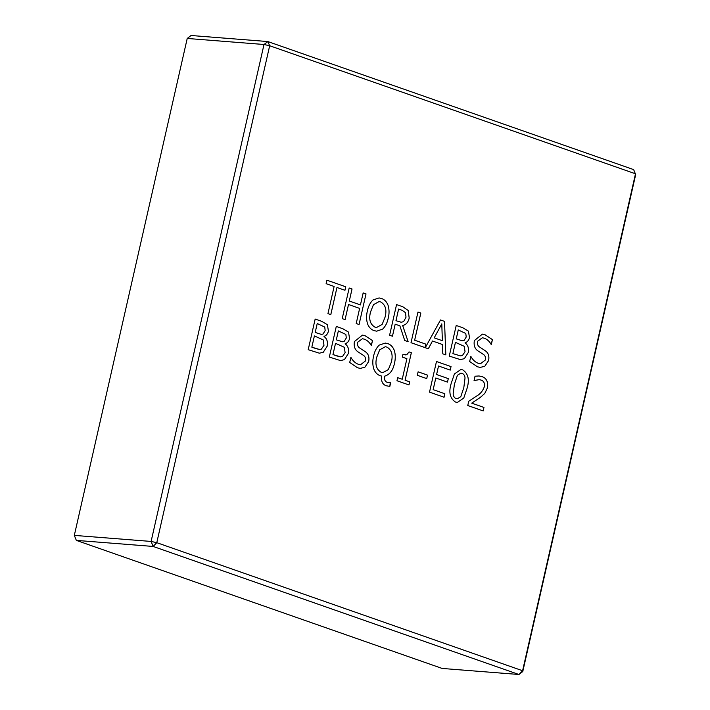 <?xml version="1.0" encoding="UTF-8"?>
<svg xmlns="http://www.w3.org/2000/svg" width="710" height="710" viewBox="0 0 710 710"><rect width="100%" height="100%" fill="white"/><g stroke="black" fill="none" stroke-linecap="round" stroke-linejoin="round"><path stroke-width="1.06" d="M462.769 369.874C468.316 373.629 469.718 379.903 466.958 388.698L463.799 397.99L457.311 402.464L455.456 402.055C449.883 398.319 448.48 392.044 451.258 383.231L454.435 373.939L460.932 369.466L462.751 369.874C468.307 373.629 469.709 379.903 466.949 388.689L463.79 397.982L457.311 402.464M418.101 371.827L427.509 375.12L426.737 378.608L417.311 375.306L418.11 371.818L427.526 375.12L426.719 378.599M390.243 382.583L389.834 386.417L386.045 385.716C382.424 384.314 380.977 381.101 381.705 376.078L380.374 375.776C377.374 374.8 375.155 372.51 373.744 368.907C372.528 364.745 372.484 360.458 373.62 356.047C374.516 351.548 376.362 347.909 379.158 345.131L385.29 343.072L387.687 343.596C390.695 344.563 392.905 346.844 394.334 350.447C395.55 354.618 395.594 358.914 394.458 363.342C393.074 370.283 389.843 374.543 384.776 376.123C384.075 379.442 384.918 381.527 387.305 382.388L390.669 382.726L389.834 386.417M345.131 343.897C348.069 345.956 349.125 349.187 348.299 353.598L344.412 359.65L340.498 360.591L329.325 357.068L336.283 326.431L342.859 328.739L348.512 332.102L349.56 338.546C348.832 341.377 347.367 343.108 345.166 343.729L345.122 343.889C348.051 345.956 349.107 349.187 348.282 353.598L344.412 359.65L340.48 360.591M485.312 350.775C488.347 352.852 489.447 356.109 488.613 360.529L484.779 366.307L480.173 367.407L477.422 366.786L469.603 361.479L470.952 356.571C472.798 359.908 475.221 362.153 478.229 363.307L480.422 363.795L485.338 360.014C485.844 357.432 485.196 355.559 483.386 354.397L478.371 351.157C474.884 349.071 473.543 345.539 474.351 340.569L482.409 334.135L484.948 334.685L492.438 339.62L491.125 344.385C489.35 341.244 487.016 339.176 484.131 338.164L482.356 337.765L477.582 341.27C477.093 344.057 477.839 346.018 479.827 347.172L485.303 350.775C488.329 352.852 489.43 356.109 488.595 360.529L484.779 366.307M440.502 319.97L444.513 321.373L445.836 354.893L442.791 353.828L442.499 344.519L432.488 341.013L428.325 348.77L425.281 347.705L440.502 319.961L444.522 321.373L445.818 354.893M396.562 304.581L402.765 306.755L408.161 310.439L409.191 318.08C408.152 322.375 405.978 324.843 402.65 325.482L408.152 341.705L404.718 340.507L399.899 325.837L395.186 324.186L392.452 336.212L389.604 335.209L396.562 304.581L402.783 306.755L408.179 310.439L409.208 318.08C408.17 322.375 405.987 324.852 402.668 325.491L408.143 341.696M363.165 292.893L366.005 293.887L359.065 324.523L356.207 323.52L359.642 308.397L348.512 304.501L345.078 319.624L342.22 318.621L349.178 287.994L352.036 288.997L349.302 301.013L360.431 304.909L363.165 292.893L366.023 293.887L359.047 324.514M522.596 670.737L635.494 173.799L269.676 45.742L156.777 542.68L522.596 670.737L518.948 674.5L153.129 546.443L76.343 540.39L442.161 668.447L518.948 674.5L522.773 671.545L522.596 670.737M345.752 286.796L344.962 290.283L336.966 287.488L330.807 314.628L327.949 313.625L334.117 286.485L326.121 283.689L326.919 280.202L345.752 286.796L344.945 290.283M379.06 297.934L381.447 298.457C384.465 299.425 386.675 301.706 388.104 305.309C389.32 309.48 389.364 313.784 388.228 318.213C387.332 322.704 385.486 326.325 382.699 329.085L376.69 331.188L374.143 330.638C371.144 329.662 368.925 327.372 367.514 323.769C366.298 319.606 366.253 315.32 367.389 310.918C368.286 306.409 370.132 302.771 372.927 299.993L379.06 297.934L381.456 298.457C384.447 299.425 386.666 301.706 388.086 305.309L388.104 305.309C389.311 309.48 389.346 313.784 388.21 318.204L388.228 318.213M417.968 312.08L420.808 313.075L414.64 340.214L425.778 344.11L424.997 347.598L411.01 342.708L417.968 312.072L420.826 313.075L414.658 340.214L425.787 344.11L424.979 347.598M456.219 325.464L462.778 327.763L468.431 331.126L469.47 337.578C468.751 340.409 467.286 342.131 465.085 342.761L465.05 342.921C467.997 344.989 469.053 348.219 468.227 352.621L464.34 358.683L460.426 359.615L449.252 356.092L456.219 325.464L462.787 327.763L468.44 331.126L469.487 337.578C468.76 340.409 467.295 342.131 465.094 342.761L465.059 342.921C467.988 344.98 469.035 348.219 468.209 352.621L468.227 352.621M324.008 336.496C326.946 338.563 328.002 341.794 327.177 346.205L323.29 352.258L319.376 353.198L308.202 349.675L315.169 319.038L321.736 321.346L327.39 324.71L328.437 331.153C327.709 333.984 326.245 335.715 324.044 336.336L324 336.496C326.928 338.563 327.984 341.794 327.159 346.196L323.29 352.258L319.358 353.198M362.428 338.732L357.636 342.238C357.148 345.024 357.893 346.995 359.881 348.14L365.366 351.743C368.419 353.828 369.519 357.077 368.685 361.505L364.851 367.274L360.245 368.383L357.485 367.762L349.675 362.446L351.015 357.547C352.861 360.875 355.293 363.121 358.302 364.283L360.494 364.762L365.41 360.991C365.916 358.408 365.26 356.535 363.449 355.373L358.443 352.133C354.956 350.039 353.615 346.507 354.423 341.545L362.482 335.102L365.02 335.652L372.51 340.596L371.197 345.353C369.422 342.22 367.088 340.143 364.203 339.14L362.428 338.732L357.654 342.238C357.165 345.024 357.911 346.995 359.899 348.14L365.384 351.752C368.401 353.828 369.502 357.077 368.667 361.505L364.851 367.274L360.227 368.383M409.049 351.911L411.339 352.71L405.082 380.24L409.652 381.838L408.96 384.944L396.97 380.746L397.68 377.649L402.242 379.246L406.91 358.692L402.348 357.094L402.961 354.379L406.75 354.796L409.049 351.903L411.356 352.71L405.099 380.24L409.67 381.838L408.951 384.935M435.789 378.013L433.144 389.648L444.851 393.739L444.07 397.236L429.514 392.142L436.472 361.505L451.027 366.6L450.238 370.096L438.531 365.996L436.597 374.525L448.294 378.625L447.504 382.113L435.807 378.013L433.162 389.648L444.859 393.748L444.061 397.227M479.028 375.972L481.904 376.575C486.394 378.031 488.267 381.74 487.513 387.704L484.797 393.402L480.226 397.502L471.724 403.156L483.954 407.433L483.173 410.921L467.757 405.525L468.733 401.265L476.694 395.994C480.182 394.112 482.738 391.033 484.353 386.737C484.85 383.151 483.741 380.924 481.052 380.045L479.126 379.655L474.058 380.524L475.034 376.22L479.028 375.972L481.921 376.575C486.412 378.031 488.276 381.74 487.522 387.704L484.815 393.402L480.244 397.502L471.742 403.156L483.963 407.433L483.164 410.921M187.227 38.455L74.319 535.393L151.106 541.437L264.005 44.499L187.227 38.455L191.052 35.5L267.839 41.553L633.657 169.61L635.681 174.607L522.773 671.545M267.839 41.553L264.005 44.499L269.676 45.742L267.839 41.553M74.319 535.393L76.343 540.39L74.319 535.393M151.106 541.437L153.129 546.443L156.777 542.68L151.106 541.437M330.789 314.619L336.966 287.488M326.919 280.202L345.743 286.796M345.06 319.615L348.512 304.501M349.178 287.994L352.036 288.997M352.018 288.988L349.302 301.013M349.293 301.013L360.431 304.909M388.21 318.204C387.314 322.704 385.477 326.325 382.681 329.085L376.682 331.188M379.069 301.599L373.478 304.661L370.531 312.01C368.632 319.278 370.105 324.319 374.942 327.15L376.54 327.505L382.14 324.443L385.086 317.113C386.977 309.844 385.512 304.785 380.684 301.954L379.069 301.599L373.469 304.661L370.514 312.01C368.65 319.278 370.123 324.328 374.96 327.15L376.531 327.505M392.444 336.203L395.186 324.186M398.612 309.072L395.976 320.698L401.248 322.26L403.591 321.621L406.014 317.219L405.49 312.64L402.117 310.288L398.621 309.072L395.967 320.698L401.248 322.26M432.47 341.013L428.308 348.761M441.789 323.884L434.192 337.845L442.357 340.702L441.789 323.884L434.2 337.845L442.357 340.702M468.209 352.621L464.34 358.683L460.408 359.615M455.447 342.362L452.9 353.607L460.408 355.87L462.414 355.55L465.041 351.698L464.233 346.311L455.456 342.362L452.891 353.607L460.408 355.87M456.237 338.865L462.379 340.791L464.047 340.498L466.222 337.01L465.796 333.478L458.278 329.955L456.237 338.865L462.379 340.791M458.261 329.955L456.255 338.874M484.761 366.307L480.155 367.407M470.73 356.5L470.952 356.571C472.78 359.899 475.212 362.144 478.221 363.307L480.413 363.795M482.409 334.135L484.948 334.685L492.438 339.62L491.329 344.457M482.356 337.765L477.582 341.27C477.076 344.048 477.821 346.018 479.809 347.163L479.827 347.172M479.809 347.163L485.303 350.775M315.16 319.047L321.728 321.337L327.39 324.71L328.437 331.153C327.7 333.984 326.236 335.706 324.035 336.336L324 336.496M315.79 348.566L319.358 349.444L321.364 349.134L323.991 345.282L323.183 339.886L314.406 335.936L311.841 347.181L319.358 349.444M317.228 323.529L315.187 332.449L321.328 334.374L322.997 334.082L325.171 330.585L324.745 327.061L317.228 323.529L315.204 332.449L321.328 334.374M311.841 347.181L315.808 348.566M314.397 335.936L311.85 347.181M336.283 326.44L342.85 328.739L348.512 332.102L349.56 338.546C348.823 341.377 347.359 343.108 345.158 343.729L345.122 343.889M336.913 355.958L340.48 356.837L342.486 356.526L345.113 352.675L344.306 347.279L335.528 343.329L332.963 354.574L340.48 356.837M338.351 330.922L336.309 339.841L342.451 341.767L344.119 341.474L346.294 337.987L345.868 334.454L338.351 330.922L336.318 339.841L342.451 341.767M332.963 354.574L336.922 355.958M335.519 343.329L332.972 354.574M350.802 357.476L351.015 357.547C352.852 360.875 355.284 363.121 358.293 364.274L360.476 364.762M362.482 335.102L365.02 335.652M365.002 335.652L372.51 340.596M372.493 340.596L371.401 345.424M385.29 343.072L387.687 343.596M387.678 343.587C390.677 344.563 392.896 346.844 394.316 350.438L394.334 350.447C395.541 354.618 395.577 358.914 394.44 363.342L394.458 363.342C393.056 370.283 389.834 374.543 384.758 376.123L384.776 376.123C384.066 379.442 384.909 381.527 387.296 382.388L388.485 382.619M385.308 346.737L379.708 349.799L376.761 357.148C374.862 364.416 376.336 369.457 381.172 372.288L382.77 372.643L388.37 369.582L391.317 362.242C393.207 354.982 391.742 349.923 386.914 347.083L385.299 346.737L379.699 349.799L376.744 357.148C374.88 364.416 376.353 369.457 381.19 372.288L382.761 372.643M397.68 377.649L402.242 379.246M402.961 354.388L405.41 354.911M436.472 361.514L451.027 366.6L450.22 370.087M438.523 365.996L436.597 374.525M436.579 374.525L448.294 378.625L447.495 382.104M460.932 369.466L462.751 369.874M460.897 373.123L457.417 375.27L454.391 384.332L453.166 393.917C453.37 396.42 454.4 397.973 456.228 398.567L457.329 398.807L460.79 396.659L463.825 387.598L465.032 377.897C464.775 375.457 463.754 373.948 461.97 373.362L460.879 373.123L457.409 375.27L454.382 384.332L453.149 393.917C453.388 396.42 454.418 397.973 456.246 398.567L457.32 398.807M479.126 379.655L474.2 380.578"/></g></svg>
